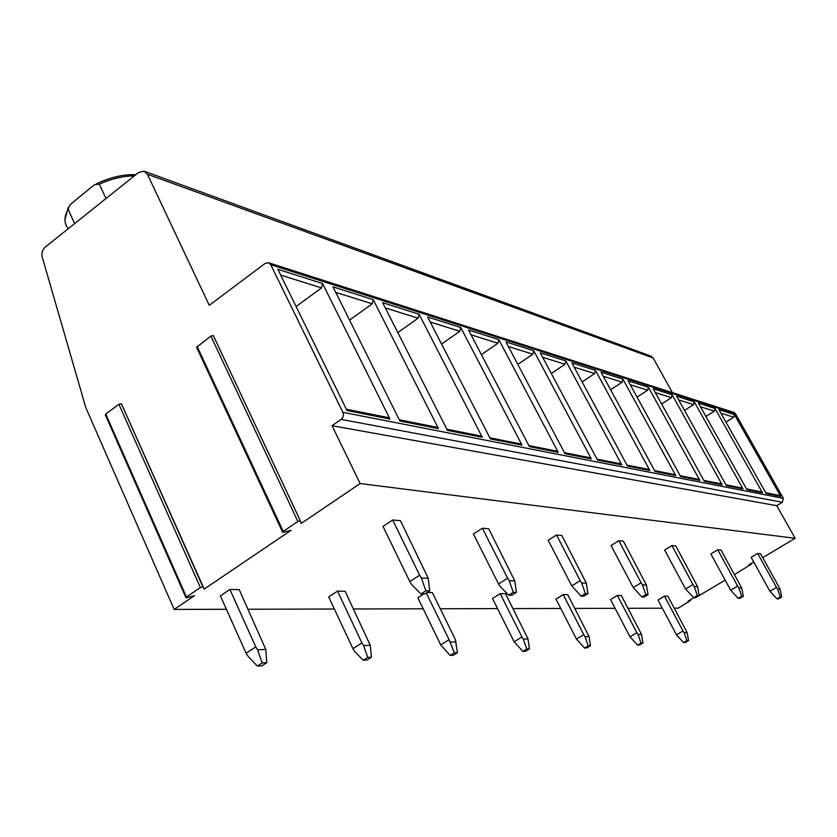<?xml version="1.0" encoding="UTF-8"?>
<svg xmlns="http://www.w3.org/2000/svg" width="837" height="837" viewBox="0 0 837 837"><rect width="100%" height="100%" fill="white"/><g stroke="black" fill="none" stroke-linecap="round" stroke-linejoin="round"><path stroke-width="1.26" d="M204.207 589.081L202.889 586.821L200.388 587.553L186.473 596.99L185.971 597.754L186.923 597.712L194.529 595.63L174.148 609.42L85.824 407.661L42.185 256.896C41.348 253.036 42.331 249.803 45.135 247.197L138.68 172.391L144.184 171.208L147.406 174.232L209.26 305.317L265.099 263.425L268.499 262.724L270.79 264.743L342.877 412.327C343.923 415.131 343.337 417.475 341.109 419.389L332.059 425.688L360.13 483.556L301.215 523.428L300.316 520.76L297.878 521.472L283.23 531.401L282.655 532.248L283.544 532.248L291.035 530.313L204.207 589.081L121.449 403.821L118.917 404.302L105.765 414.053L105.347 414.922L185.908 597.608M300.357 520.802L213.372 335.668L210.872 336.087L196.59 347.303L282.592 532.112M268.499 262.724L733.882 412.421L735.388 413.635L783.369 498.35L782.354 502.273L776.746 505.684L795.15 538.296L360.13 483.556M795.15 538.296L762.748 557.662M753.677 561.909L748.623 565.09L751.166 564.295L750.799 563.625M734.488 574.548L751.166 564.295M725.166 580.125L698.016 596.258M693.789 597.712L688.045 601.144L690.148 600.757L689.793 600.108M674.277 608.175L678.232 608.164L690.148 600.757M662.339 608.206L628.022 608.29M615.101 608.321L574.831 608.426M560.759 608.457L513.018 608.583M497.576 608.614L440.283 608.761M423.198 608.802L353.486 608.98M334.361 609.022L248.097 609.242M226.408 609.294L174.148 609.42M508.718 595.18L511.836 595.222L516.377 592.387L514.797 580.93L488.735 528.785L482.394 528.21L473.439 533.985L498.528 583.944L507.62 578.221L509.21 580.752L513.28 592.334L508.718 595.18L500.107 586.475L498.528 583.944M581.14 596.174L583.734 596.206L587.951 593.621L586.329 583.159L561.826 535.481L556.532 535L548.204 540.263L571.765 585.921L580.208 580.7L581.673 583.012L585.377 593.569L581.14 596.174L571.765 585.921M641.916 597.011L644.113 597.032L648.047 594.657L646.405 585.021L623.324 541.12L618.836 540.702L611.052 545.546L633.243 587.574L641.121 582.772L642.471 584.906L645.871 594.615L641.916 597.011L633.243 587.574M693.653 597.712L695.537 597.744L699.219 595.536L697.587 586.622L675.783 545.923L671.933 545.567L664.641 550.045L685.576 588.986L692.963 584.54L694.208 586.507L697.357 595.505L693.653 597.712L685.576 588.986M738.224 598.329L739.856 598.35L743.329 596.289L741.708 587.992L721.065 550.066L717.727 549.763L710.854 553.927L730.67 590.2L737.617 586.067L738.778 587.898L741.708 596.268L738.224 598.329L730.67 590.2M257.336 666.064L261.929 665.813L266.773 662.674L265.8 649.46L239.225 589.604L229.913 589.457L220.393 595.86L246.078 653.226L255.766 646.896L257.545 649.784L262.19 662.914L257.336 666.064L247.846 656.103L246.078 653.226M363.195 660.226L366.941 660.027L371.429 657.191L370.247 645.275L345.116 591.236L337.52 591.121L328.679 596.896L352.932 648.654L361.908 642.942L363.52 645.536L367.705 657.38L363.195 660.226L354.532 651.249L352.932 648.654M450.16 655.434L440.722 644.898L449.082 639.688L454.355 652.839L450.16 655.434L453.267 655.266L457.452 652.672L455.286 639.447L432.384 592.586L427.163 592.502M440.722 644.898L417.83 597.744L423.668 594.019M522.874 651.427L525.49 651.28L529.402 648.905L528.011 638.955L505.538 593.705L500.212 593.621L492.501 598.455L514.138 641.759L521.953 636.967L523.313 639.144L526.787 649.041L522.874 651.427L514.138 641.759M584.571 648.026L586.81 647.901L590.472 645.704L589.049 636.507L567.748 594.668L563.196 594.594L555.956 599.062L576.442 639.091L583.766 634.655L585.032 636.664L588.244 645.819L584.571 648.026L576.442 639.091M637.574 645.107L639.51 644.992L642.952 642.942L641.529 634.404L621.305 595.494L617.361 595.431L610.539 599.585L629.968 636.8L636.873 632.678L638.056 634.54L641.027 643.046L637.574 645.107L629.968 636.8M683.609 642.565L685.294 642.471L688.548 640.556L687.125 632.573L667.895 596.206L664.442 596.153L657.997 600.045L676.474 634.812L682.992 630.952L684.091 632.699L686.874 640.64L683.609 642.565L676.474 634.812M420.959 593.977L424.767 594.029L429.684 590.891L428.22 578.231L400.431 520.698L392.689 519.986L383.022 526.4L409.795 581.558L419.64 575.218L421.388 578.022L425.897 590.828L420.959 593.977L411.532 584.352L409.795 581.558M777.018 598.853L778.441 598.873L781.727 596.959L780.136 589.185L760.54 553.686L757.621 553.414L751.134 557.306L769.925 591.257L776.485 587.396L777.573 589.102L780.304 596.927L777.018 598.853L769.925 591.257M419.64 575.218L392.689 519.986M428.22 578.231L421.388 578.022M429.684 590.891L425.897 590.828M507.62 578.221L482.394 528.21M514.797 580.93L509.21 580.752M516.377 592.387L513.28 592.334M580.208 580.7L556.532 535M586.329 583.159L581.673 583.012M587.951 593.621L585.377 593.569M641.121 582.772L618.836 540.702M646.405 585.021L642.471 584.906M648.047 594.657L645.871 594.615M692.963 584.54L671.933 545.567M697.587 586.622L694.208 586.507M699.219 595.536L697.357 595.505M737.617 586.067L717.727 549.763M741.708 587.992L738.778 587.898M743.329 596.289L741.708 596.268M255.766 646.896L229.913 589.457M265.8 649.46L257.545 649.784M266.773 662.674L262.19 662.914M361.908 642.942L337.52 591.121M370.247 645.275L363.52 645.536M371.429 657.191L367.705 657.38M449.082 639.688L426.336 593.035M456.134 641.833L450.557 642.052M457.452 652.672L454.355 652.839M521.953 636.967L500.212 593.621M528.011 638.955L523.313 639.144M529.402 648.905L526.787 649.041M583.766 634.655L563.196 594.594M589.049 636.507L585.032 636.664M590.472 645.704L588.244 645.819M636.873 632.678L617.361 595.431M641.529 634.404L638.056 634.54M642.952 642.942L641.027 643.046M682.992 630.952L664.442 596.153M687.125 632.573L684.091 632.699M688.548 640.556L686.874 640.64M776.746 505.684L332.059 425.688M389.948 419.034L346.999 410.528L277.874 269.305L322.59 283.534L389.948 419.034L388.023 417.537L346.361 409.241M438.483 428.638L399.908 421.001L332.98 286.85L373.25 299.667L438.483 428.638L436.632 427.215L399.301 419.776M482.29 437.301L447.46 430.417L382.635 302.649L419.096 314.252L482.29 437.301L480.501 435.941L446.874 429.245M522.026 445.169L490.419 438.912L427.613 316.961L460.779 327.518L522.026 445.169L520.3 443.872L489.844 437.803M558.237 452.336L529.423 446.634L468.542 329.998L498.831 339.634L558.237 452.336L556.563 451.091L528.869 445.577M591.361 458.896L564.985 453.675L505.946 341.904L533.734 350.745L591.361 458.896L589.75 457.693L564.452 452.66M621.786 464.912L597.555 460.12L540.263 352.827L565.833 360.967L621.786 464.912L620.217 463.761L597.032 459.147M649.826 470.467L627.488 466.042L571.859 362.881L595.473 370.393L649.826 470.467L648.309 469.358L626.986 465.11M675.752 475.594L655.089 471.503L601.039 372.172L622.916 379.13L675.752 475.594L674.287 474.527L654.607 470.603M699.795 480.354L680.627 476.556L628.085 380.772L648.403 387.249L699.795 480.354L698.372 479.319L680.157 475.688M722.153 484.78L704.325 481.244L653.216 388.776L672.142 394.802L722.153 484.78L720.762 483.776L703.865 480.417M742.994 488.902L726.37 485.606L676.62 396.225L694.291 401.854L742.994 488.902L741.645 487.929L725.92 484.801M762.465 492.752L746.928 489.676L698.476 403.183L715.018 408.446L762.465 492.752L761.157 491.821L746.489 488.902M780.712 496.362L766.148 493.485L718.941 409.691L734.447 414.629L780.712 496.362L779.425 495.452L765.729 492.731M144.184 171.208L650.924 356.091L653.132 357.964L672.414 392.647M74.619 223.625L68.132 209.281L69.9 204.877L92.07 186.557L94.811 184.621L99.362 184.15L105.985 198.536M296.089 306.53L321.502 287.897L322.59 283.534M349.573 320.1L372.214 303.81L373.25 299.667M397.816 332.571L418.102 318.196L419.096 314.252M441.549 344.038L459.827 331.285L460.779 327.518M481.39 354.616L497.921 343.243L498.831 339.634M517.831 364.409L532.855 354.197L533.734 350.745M551.29 373.48L564.996 364.273L565.833 360.967M582.123 381.923L594.668 373.584L595.473 370.393M610.623 389.78L622.142 382.195L622.916 379.13M637.051 397.125L647.65 390.199L648.403 387.249M661.628 403.989L671.41 397.648L672.142 394.802M684.53 410.433L693.58 404.606L694.291 401.854M705.926 416.481L714.327 411.113L715.018 408.446M725.961 422.172L733.777 417.213L734.447 414.629M776.485 587.396L757.621 553.414M780.136 589.185L777.573 589.102M781.727 596.959L780.304 596.927M202.931 586.863L121.449 403.821M283.23 531.401L197.072 346.33M297.878 521.472L210.872 336.087M782.354 502.273L341.109 419.389M783.369 498.35L342.877 412.327M735.388 413.635L270.79 264.743M653.132 357.964L147.406 174.232M68.132 209.281C63.905 216.971 63.926 223.343 68.184 228.396M134.38 175.833C123.217 175.958 111.551 178.731 99.362 184.15M280.719 275.111L321.502 287.897M335.731 292.364L372.214 303.81M385.302 307.911L418.102 318.196M430.197 321.994L459.827 331.285M471.053 334.81L497.921 343.243M508.383 346.518L532.855 354.197M542.627 357.263L564.996 364.273M574.161 367.15L594.668 373.584M603.278 376.284L622.142 382.195M630.261 384.748L647.65 390.199M655.329 392.605L671.41 397.648M678.681 399.94L693.58 404.606M700.485 406.772L714.327 411.113M720.898 413.175L733.777 417.213M186.473 596.99L105.765 414.053M200.388 587.553L118.917 404.302M213.299 335.553L300.316 520.76M96.422 183.805C110.222 177.277 123.353 174.242 135.814 174.682M68.226 207.534L64.962 219.524M690.054 599.951L690.462 600.715M751.04 563.489L751.459 564.253M121.396 403.748L202.889 586.821"/></g></svg>
